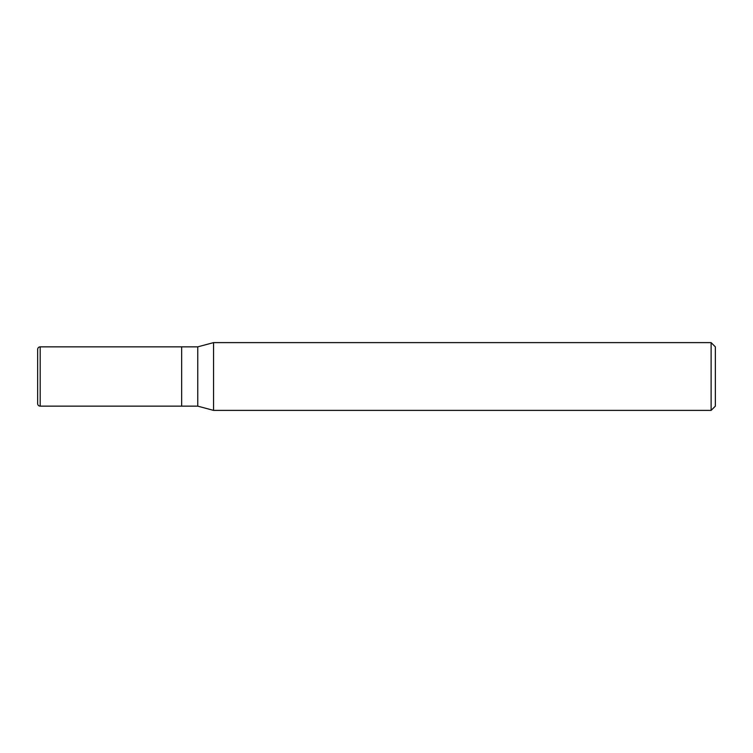 <?xml version="1.0" encoding="UTF-8"?>
<svg xmlns="http://www.w3.org/2000/svg" width="753" height="753" viewBox="0 0 753 753"><rect width="100%" height="100%" fill="white"/><g stroke="black" fill="none" stroke-linecap="round" stroke-linejoin="round"><path stroke-width="1.13" d="M181.661 346.851L40.191 346.851L40.191 406.149L181.661 406.149L181.661 346.851L181.661 406.149L197.757 406.149L197.757 346.851L181.661 346.851M40.191 406.149A2.541 2.541 0 0 1 37.65 403.608L37.65 349.392A2.541 2.541 0 0 1 40.191 346.851M197.757 346.851L213.56 342.615L213.56 410.385L197.757 406.149M213.56 410.385L711.114 410.385L711.114 342.615L213.56 342.615M711.114 342.615L715.35 346.851L715.35 406.149L711.114 410.385"/></g></svg>
